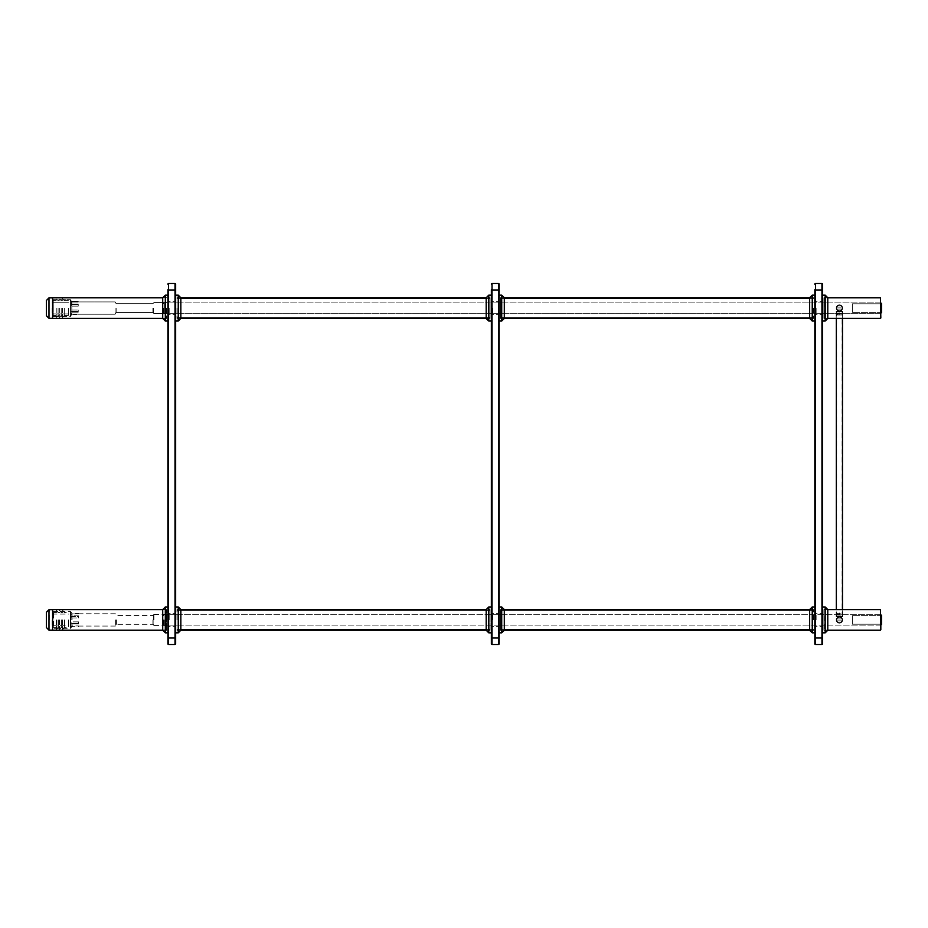 <?xml version="1.0" encoding="UTF-8"?>
<svg xmlns="http://www.w3.org/2000/svg" width="928" height="928" viewBox="0 0 928 928"><rect width="100%" height="100%" fill="white"/><g stroke="black" fill="none" stroke-linecap="round" stroke-linejoin="round"><path stroke-width="0.7" stroke-dasharray="4.64 3.48" d="M814.83 291.844L814.83 289.559L814.854 291.833M814.854 290.754L814.854 289.803L814.854 290.754M814.83 289.803L814.854 290.452L814.854 289.803M814.83 289.977L815.48 289.977L815.48 638.023L814.83 638.023L814.83 289.559M814.83 308.084L814.83 321.03L814.83 308.084M814.83 619.916L814.83 606.97L814.83 619.916M822.602 289.977L822.602 638.023L821.953 638.023L821.953 289.977L822.602 289.977M822.602 284.154A0.65 0.65 0 0 0 821.953 283.504L815.48 283.504L815.48 289.977L821.953 289.977L821.953 283.504A0.65 0.65 0 0 1 822.602 284.154M815.48 644.496L821.953 644.496L821.953 638.023L815.48 638.023L815.48 644.496A0.65 0.65 0 0 1 814.83 643.846M822.602 619.916L822.602 606.97L822.602 619.916M822.602 308.084L822.602 321.03L822.602 308.084M814.83 284.154A0.65 0.65 0 0 1 815.48 283.504M816.13 308.084L816.13 314.557L816.13 308.084M816.13 619.916L816.13 613.443L816.13 619.916M809.657 619.916L809.657 609.557L809.657 619.916M813.543 619.916L813.543 609.557L813.543 619.916M827.776 308.084L827.776 318.443L827.776 308.084M827.776 297.818L824.284 297.818L824.284 318.362L823.89 297.737L823.89 318.443L823.89 297.737L823.89 318.443L824.284 297.818L880.44 297.818L880.823 317.968L880.823 298.201M827.776 619.916L827.776 609.557L827.776 619.916M827.776 609.638L842.659 609.638L836.186 609.638L836.186 616.76L838.703 616.76A3.236 3.236 0 0 0 836.186 619.916C838.344 615.74 840.501 615.74 842.659 619.916C840.501 624.08 838.344 624.08 836.186 619.916A3.236 3.236 0 0 0 839.179 623.14A3.236 3.236 0 0 0 842.612 620.391A3.236 3.236 0 0 0 840.142 616.76A3.236 3.236 0 0 1 842.612 620.391A3.236 3.236 0 0 1 839.179 623.14A3.236 3.236 0 0 1 836.186 619.916C838.344 624.08 840.501 624.08 842.659 619.916C840.501 615.74 838.344 615.74 836.186 619.916A3.236 3.236 0 0 1 838.703 616.76L842.659 616.76L836.186 616.76L842.659 616.76L836.186 616.76L836.186 609.638L880.44 609.638L880.44 630.182L880.44 609.638L880.44 630.182L824.284 630.182L823.89 609.557L823.89 630.263L823.89 609.557L823.89 630.263L823.89 610.032L823.89 629.799L823.89 610.032L823.89 629.799L827.776 630.182M827.776 609.557L823.89 609.557L827.776 609.557L827.776 630.263L823.89 630.263L827.776 630.263M827.776 297.737L823.89 297.737L827.776 297.737L827.776 318.443L823.89 318.443L827.776 318.443M809.657 630.263L813.543 630.263L809.657 630.263L809.657 609.557L813.543 609.557L809.657 609.557M809.657 308.084L809.657 318.443L809.657 308.084M813.543 308.084L813.543 318.443L813.543 308.084M809.657 318.443L813.543 318.443L809.657 318.443L809.657 297.737L813.543 297.737L809.657 297.737M840.142 311.24L836.186 311.24L840.142 311.24A3.236 3.236 0 0 0 842.612 307.609A3.236 3.236 0 0 0 839.179 304.86A3.236 3.236 0 0 0 838.703 311.24L840.142 311.24L838.703 311.24A3.236 3.236 0 0 1 836.186 308.084C838.344 303.92 840.501 303.92 842.659 308.084C840.501 312.26 838.344 312.26 836.186 308.084A3.236 3.236 0 0 1 839.179 304.86A3.236 3.236 0 0 1 842.612 307.609A3.236 3.236 0 0 1 840.142 311.24L836.186 311.24L836.186 318.362L842.659 318.362L836.186 318.362L836.186 311.24L840.142 311.24M880.823 303.143L880.823 313.038L880.823 303.143L880.823 313.038L880.823 303.143L880.173 303.792L880.173 312.388L880.173 303.792L880.173 312.388L880.173 303.792L880.823 303.143M852.356 303.792L852.356 312.388L852.356 303.792L880.173 303.792L852.356 303.792L852.356 312.388L852.356 303.792M842.659 308.084C840.501 303.92 838.344 303.92 836.186 308.084C838.344 312.26 840.501 312.26 842.659 308.084M880.44 297.818L880.44 318.362L880.44 297.818L880.44 318.362L842.659 318.362L842.659 311.24L842.659 318.362L827.776 318.362M880.823 302.911L880.823 313.258L880.823 302.911L880.823 313.258L880.823 302.911L164.268 302.911L164.268 313.258L164.268 302.911L164.268 313.258L164.268 302.911L880.823 302.911L881.6 303.688L881.6 312.481L881.6 303.688L881.6 312.481L880.823 313.258L164.268 313.258L880.823 313.258M880.44 609.638L880.44 630.182M880.823 624.857L880.823 614.742L880.823 624.857L880.173 624.208L880.173 615.612L880.173 624.208L880.173 615.612L880.173 624.208L880.823 624.857M852.356 624.208L852.356 615.612L852.356 624.208L880.173 624.208L852.356 624.208L852.356 615.612L852.356 624.208M880.823 610.032L880.823 619.916M838.46 313.989C836.685 313.989 836.685 313.989 838.46 313.989C836.685 313.989 836.685 313.989 838.46 313.989M837.59 314.963L837.3 313.096L841.255 313.026L840.385 313.989L841.255 314.963L837.59 314.963M841.94 313.989C840.327 313.989 840.327 313.989 841.94 313.989C840.327 313.989 840.327 313.989 841.94 313.989M837.822 311.402L842.114 311.402L837.822 311.402M837.59 311.796L842.496 311.796L837.59 311.796M837.59 616.366L842.496 616.366L837.59 616.366M837.59 615.136L837.59 613.199L841.255 613.199L841.255 615.136L837.59 615.136M838.46 614.174C836.685 614.174 836.685 614.174 838.46 614.174C836.685 614.174 836.685 614.174 838.46 614.174M841.94 614.174C840.327 614.174 840.327 614.174 841.94 614.174C840.327 614.174 840.327 614.174 841.94 614.174M837.822 616.76L842.114 616.76L837.822 616.76M840.385 313.826C838.286 313.826 838.286 313.826 840.385 313.826C838.286 313.826 838.286 313.826 840.385 313.826C838.286 313.826 838.286 313.826 840.385 313.826M839.422 314.801L838.448 313.826L839.422 312.864M839.422 311.24L842.114 311.24L839.422 311.24M839.422 311.634L836.337 311.634L839.422 311.634M839.422 616.204L836.337 616.204L839.422 616.204M839.422 614.974L839.422 613.037M840.385 614.011C838.286 614.011 838.286 614.011 840.385 614.011C838.286 614.011 838.286 614.011 840.385 614.011C838.286 614.011 838.286 614.011 840.385 614.011M839.422 616.598L842.114 616.598L839.422 616.598M836.499 309.059C836.36 306.948 836.36 306.948 836.499 309.059C836.36 306.948 836.36 306.948 836.499 309.059C836.36 306.948 836.36 306.948 836.499 309.059C836.36 306.948 836.36 306.948 836.499 309.059L842.346 309.059C842.485 306.948 842.485 306.948 842.346 309.059C842.485 306.948 842.485 306.948 842.346 309.059C842.485 306.948 842.485 306.948 842.346 309.059C842.485 306.948 842.485 306.948 842.346 309.059L836.499 309.059C836.36 306.948 836.36 306.948 836.499 309.059C836.36 306.948 836.36 306.948 836.499 309.059C836.36 306.948 836.36 306.948 836.499 309.059C836.36 306.948 836.36 306.948 836.499 309.059M836.731 308.084A2.691 2.691 0 0 1 840.768 305.753A2.691 2.691 0 0 1 840.768 310.416A2.691 2.691 0 0 1 836.731 308.084A2.691 2.691 0 0 0 840.768 310.416A2.691 2.691 0 0 0 840.768 305.753A2.691 2.691 0 0 0 836.731 308.084M836.337 308.084A3.074 3.074 0 0 0 840.954 310.752A3.074 3.074 0 0 0 840.954 305.416A3.074 3.074 0 0 0 836.337 308.084A3.074 3.074 0 0 1 840.954 305.416A3.074 3.074 0 0 1 840.954 310.752A3.074 3.074 0 0 1 836.337 308.084M836.499 620.878C836.36 618.779 836.36 618.779 836.499 620.878C836.36 618.779 836.36 618.779 836.499 620.878C836.36 618.779 836.36 618.779 836.499 620.878C836.36 618.779 836.36 618.779 836.499 620.878L842.346 620.878C842.485 618.779 842.485 618.779 842.346 620.878C842.485 618.779 842.485 618.779 842.346 620.878C842.485 618.779 842.485 618.779 842.346 620.878C842.485 618.779 842.485 618.779 842.346 620.878L836.499 620.878C836.36 618.779 836.36 618.779 836.499 620.878C836.36 618.779 836.36 618.779 836.499 620.878C836.36 618.779 836.36 618.779 836.499 620.878C836.36 618.779 836.36 618.779 836.499 620.878M836.731 619.916A2.691 2.691 0 0 1 840.768 617.584A2.691 2.691 0 0 1 840.768 622.247A2.691 2.691 0 0 1 836.731 619.916A2.691 2.691 0 0 0 840.768 622.247A2.691 2.691 0 0 0 840.768 617.584A2.691 2.691 0 0 0 836.731 619.916M836.337 619.916A3.074 3.074 0 0 0 840.954 622.584A3.074 3.074 0 0 0 840.954 617.248A3.074 3.074 0 0 0 836.337 619.916A3.074 3.074 0 0 1 840.954 617.248A3.074 3.074 0 0 1 840.954 622.584A3.074 3.074 0 0 1 836.337 619.916M500.424 308.084L500.424 318.362L500.424 308.084M500.424 619.916L500.424 609.638L500.424 619.916M504.31 624.486L504.31 609.557L504.31 624.486M499.125 625.634L499.125 606.97L499.125 625.634M499.125 622.201L499.125 614.742L499.125 622.201M500.424 622.201L500.424 614.742L500.424 622.201M500.424 624.486L500.424 609.557L500.424 624.486M504.31 316.088L504.31 297.737L504.31 316.088M499.125 318.095L499.125 295.15L499.125 318.095M499.125 312.086L499.125 302.911L499.125 312.086M500.424 312.086L500.424 302.911L500.424 312.086M500.424 316.088L500.424 297.737L500.424 316.088M504.31 609.557L500.424 609.557L504.31 609.557L504.31 630.263L500.424 630.263L500.424 609.557L500.424 630.263L504.31 630.263M499.125 632.85L499.125 606.97L499.125 632.85L501.712 632.85L501.712 606.97L501.712 632.85L501.712 606.97L499.125 606.97M499.125 625.089L499.125 614.742L499.125 625.089L500.424 625.089L500.424 614.742L500.424 625.089L499.125 625.089M504.31 297.737L500.424 297.737L504.31 297.737L504.31 318.443L500.424 318.443L500.424 297.737L500.424 318.443L504.31 318.443M499.125 320.984L499.125 295.15L499.125 320.984M499.125 313.246L499.125 302.911L499.125 313.258L500.424 313.258L500.424 302.911L500.424 313.258L499.125 313.258M491.364 291.844L491.364 289.559L491.376 291.833M491.376 290.754L491.376 289.803L491.376 290.754M491.364 289.803L491.376 290.452L491.376 289.803M491.364 289.977L492.014 289.977L492.014 638.023L491.364 638.023L491.364 289.559M491.364 308.084L491.364 321.03L491.364 308.084M491.364 619.916L491.364 606.97L491.364 619.916M499.125 289.977L499.125 638.023L498.487 638.023L498.487 289.977L499.125 289.977M499.125 284.154A0.65 0.65 0 0 0 498.487 283.504L492.014 283.504L492.014 289.977L498.487 289.977L498.487 283.504A0.65 0.65 0 0 1 499.125 284.154M492.014 644.496L498.487 644.496L498.487 638.023L492.014 638.023L492.014 644.496A0.65 0.65 0 0 1 491.364 643.846M499.125 619.916L499.125 613.443L499.125 619.916M499.125 308.084L499.125 314.557L499.125 308.084M491.364 284.154A0.65 0.65 0 0 1 492.014 283.504M492.664 308.084L492.664 314.557L492.664 308.084M492.664 619.916L492.664 613.443L492.664 619.916M486.191 318.443L490.077 318.443L486.191 318.443L486.191 297.737L486.191 318.443L486.191 297.737L490.077 297.737L490.077 318.443L490.077 297.737L490.077 318.443L490.077 297.737L486.191 297.737M486.191 630.263L490.077 630.263L486.191 630.263L486.191 609.557L486.191 630.263L486.191 609.557L490.077 609.557L490.077 630.263L490.077 609.557L490.077 630.263L490.077 609.557L486.191 609.557M490.077 308.084L490.077 318.362L490.077 308.084M176.958 308.084L176.958 318.443L176.958 308.084M490.077 619.916L490.077 609.638L490.077 619.916M176.958 619.916L176.958 609.557L176.958 619.916M180.832 297.737L176.958 297.737L180.832 297.737L180.832 318.443L180.832 297.737L180.832 318.443L176.958 318.443L180.832 318.443M175.659 308.084L175.659 321.03L175.659 308.084M180.832 609.557L176.958 609.557L180.832 609.557L180.832 630.263L180.832 609.557L180.832 630.263L176.958 630.263L180.832 630.263M175.659 619.916L175.659 606.97L175.659 619.916M167.898 291.844L167.898 289.559L167.91 291.833M167.91 290.754L167.91 289.803L167.91 290.754M167.898 289.803L167.91 290.452L167.91 289.803M167.898 289.977L168.548 289.977L168.548 638.023L167.898 638.023L167.898 289.559M167.898 308.084L167.898 321.03L167.898 308.084M167.898 619.916L167.898 606.97L167.898 619.916M175.009 644.496A0.65 0.65 0 0 0 175.659 643.846A0.65 0.65 0 0 1 175.009 644.496L175.009 638.023L175.659 638.023L175.659 289.977L175.009 289.977L175.009 283.504L168.548 283.504L168.548 289.977L175.009 289.977L175.009 638.023L168.548 638.023L168.548 644.496L175.009 644.496M168.548 644.496A0.65 0.65 0 0 1 167.898 643.846M169.186 308.084L169.186 314.557L169.186 308.084M169.186 619.916L169.186 613.443L169.186 619.916M162.725 630.263L166.599 630.263L162.725 630.263L162.725 609.557L162.725 630.263L162.725 609.557L166.599 609.557L166.599 630.263L166.599 609.557L166.599 630.263L166.599 609.557L162.725 609.557M162.725 308.084L162.725 318.443L162.725 308.084M166.599 308.084L166.599 318.443L166.599 308.084M162.725 318.443L166.599 318.443L162.725 318.443L162.725 297.737L166.599 297.737L162.725 297.737M52.351 629.23L52.351 610.601L52.351 629.23L53.256 628.326L53.256 611.506L53.256 628.326L70.47 628.326L70.47 611.506L70.47 628.326L71.827 625.936L78.23 625.936L71.827 625.936L71.479 626.632L78.23 626.632L78.23 625.936L78.23 626.632M71.827 617.944L78.23 617.944L78.23 615.856L71.827 615.856L71.479 616.552L71.827 617.944L71.479 616.552L78.23 616.552L78.23 617.944L78.23 615.856L78.23 616.552L71.479 616.552L71.827 615.856L78.23 615.856L78.23 617.944L71.827 617.944L71.479 623.28L78.23 623.28L78.23 621.876L71.827 621.876L78.23 621.876L78.23 623.976L71.827 623.976L71.479 623.28L78.23 623.28L78.23 623.976L78.23 621.876L78.23 623.976L71.827 623.976L71.827 625.936L71.827 617.944M71.827 613.884L78.23 613.884L78.23 613.188L78.23 613.884L71.827 613.884L71.479 613.188L71.827 615.856L71.827 613.884M52.351 610.601L53.256 611.506L70.47 611.506L71.479 613.188L78.23 613.188M152.888 619.916L152.888 624.312L152.888 619.916M153.665 619.916L153.665 614.417L153.665 619.916M116.151 619.916L116.151 624.312L116.151 619.916M52.351 619.916L52.351 629.926L52.351 619.916M166.599 619.916L166.599 609.638L166.599 619.916M115.107 619.916L115.107 626.064L115.107 619.916M52.606 629.23L52.606 610.601L52.606 629.23L53.511 628.326L53.511 611.506L53.511 628.326L70.725 628.326L70.725 611.506L70.725 628.326L72.082 625.936L78.486 625.936L72.082 625.936L71.734 626.632L78.486 626.632L78.486 625.936L78.486 626.632M72.082 617.944L78.486 617.944L78.486 615.856L72.082 615.856L71.734 616.552L72.082 617.944L71.734 616.552L78.486 616.552L78.486 617.944L78.486 615.856L78.486 616.552L71.734 616.552L72.082 615.856L78.486 615.856L78.486 617.944L72.082 617.944L71.734 623.28L78.486 623.28L78.486 621.876L72.082 621.876L78.486 621.876L78.486 623.976L72.082 623.976L71.734 623.28L78.486 623.28L78.486 623.976L78.486 621.876L78.486 623.976L72.082 623.976L72.082 625.936L72.082 617.944M72.082 613.884L78.486 613.884L78.486 613.188L78.486 613.884L72.082 613.884L71.734 613.188L72.082 615.856L72.082 613.884M52.606 610.601L53.511 611.506L70.725 611.506L71.734 613.188L78.486 613.188M153.143 619.916L153.143 624.312L153.143 619.916M153.92 619.916L153.92 614.417L153.92 619.916M116.418 619.916L116.418 624.312L116.418 619.916M52.606 619.916L52.606 629.926L52.606 619.916M166.866 619.916L166.866 609.905L166.866 619.916M115.362 619.916L115.362 626.064L115.362 619.916M78.23 314.116L71.827 314.116L71.479 314.812L78.23 314.812L78.23 314.116L78.23 314.812L78.23 314.116L71.827 314.116L78.23 314.116L78.23 314.812L71.479 314.812L71.479 311.448L78.23 311.448L78.23 310.056L71.827 310.056L71.479 311.448L78.23 311.448L78.23 312.144L71.827 312.144L78.23 312.144L78.23 310.056L78.23 312.144L78.23 310.056L78.23 312.144L71.827 312.144L71.479 314.812L71.827 314.116L78.23 314.116M71.827 306.124L78.23 306.124L78.23 304.024L71.827 304.024L71.479 304.72L71.827 306.124L71.479 304.72L78.23 304.72L78.23 306.124L78.23 304.024L78.23 306.124L71.827 306.124L71.827 310.056L78.23 310.056L71.827 310.056L71.827 306.124L78.23 306.124L78.23 304.024L71.827 304.024L78.23 304.024L78.23 304.72L71.479 304.72L71.827 302.064L78.23 302.064L78.23 301.368L78.23 302.064L71.827 302.064L71.479 301.368L71.827 306.124L71.479 304.72L78.23 304.72L71.479 304.72L71.827 304.024L78.23 304.024L78.23 306.124L71.827 306.124L71.827 312.144L71.827 310.056L78.23 310.056L78.23 312.144L78.23 311.448L71.479 311.448L78.23 311.448L78.23 310.056L78.23 312.144L71.827 312.144L71.827 314.116L71.827 306.124M71.479 301.368L78.23 301.368L78.23 302.064L78.23 301.368L71.479 301.368L71.827 302.064L78.23 302.064L71.827 302.064L70.47 299.674L70.47 316.494L70.47 299.674L70.47 316.494L70.47 299.674L53.256 299.674L53.256 316.494L53.256 299.674L53.256 316.494L53.256 299.674L52.351 298.77L52.351 318.095L52.351 298.074L52.351 308.084L52.351 298.77L53.256 299.674L70.47 299.674L71.479 301.368M152.888 308.084L152.888 312.481L152.888 308.084M153.665 308.084L153.665 313.583L153.665 308.084M116.151 308.084L116.151 312.481L116.151 308.084M115.107 308.084L115.107 314.232L115.107 308.084M71.827 302.064L71.827 304.024L71.827 302.064M52.351 308.084L52.351 318.095L52.351 308.084M46.4 301.681L46.4 315.729M52.478 308.084L52.478 318.316L52.478 308.084M61.202 308.084L61.202 315.462L61.202 308.084M62.443 308.084L62.443 317.724L62.443 308.084M64.31 308.084L64.31 315.462L64.31 308.084M68.394 308.084L68.394 315.462L68.394 308.084M59.334 308.084L59.334 317.724L59.334 308.084M58.093 308.084L58.093 315.462L58.093 308.084M56.237 308.084L56.237 317.724L56.237 308.084M52.154 308.084L52.154 313.908L52.154 308.084M46.655 619.916L46.655 612.271L46.655 619.916M52.745 619.916L52.745 609.684L52.745 619.916M61.457 619.916L61.457 627.293L61.457 619.916M62.698 619.916L62.698 629.555L62.698 619.916M64.566 619.916L64.566 627.293L64.566 619.916M68.66 619.916L68.66 627.293L68.66 619.916M59.601 619.916L59.601 629.555L59.601 619.916M58.36 619.916L58.36 627.293L58.36 619.916M56.492 619.916L56.492 629.555L56.492 619.916M52.42 619.916L52.42 625.739L52.42 619.916M46.4 627.548L46.4 612.271M52.478 619.916L52.478 609.684L52.478 619.916M46.4 626.319L46.4 619.916M61.202 619.916L61.202 627.293L61.202 619.916M62.443 619.916L62.443 629.555L62.443 619.916M64.31 619.916L64.31 627.293L64.31 619.916M68.394 619.916L68.394 627.293L68.394 619.916M59.334 619.916L59.334 629.555L59.334 619.916M58.093 619.916L58.093 627.293L58.093 619.916M56.237 619.916L56.237 629.555L56.237 619.916M52.154 619.916L52.154 625.739L52.154 619.916M163.502 308.084L163.502 312.481L163.502 308.084M881.6 619.916L881.6 624.312L881.6 619.916M164.268 619.916L164.268 625.089L164.268 619.916M163.502 619.916L163.502 624.312L163.502 619.916M880.823 614.742L164.268 614.742L163.502 615.519L164.268 614.742L880.823 614.742L881.6 615.519L881.6 624.312L880.823 625.089L164.268 625.089L880.823 625.089M812.244 619.916L812.244 606.97L812.244 619.916M825.189 308.084L825.189 321.03L825.189 308.084M825.189 619.916L825.189 606.97L825.189 619.916M822.602 632.85L825.189 632.85L825.189 606.97L822.602 606.97M822.602 321.03L825.189 321.03L825.189 295.15L822.602 295.15M814.83 606.97L812.244 606.97L812.244 632.85L814.83 632.85M812.244 308.084L812.244 321.03L812.244 308.084M814.83 295.15L812.244 295.15L812.244 321.03L814.83 321.03M501.712 318.095L501.712 295.15L501.712 318.095M499.125 321.03L501.712 321.03L501.712 295.15L499.125 295.15M491.364 295.15L488.778 295.15L488.778 321.03L488.778 295.15L488.778 321.03L491.364 321.03M491.364 606.97L488.778 606.97L488.778 632.85L488.778 606.97L488.778 632.85L491.364 632.85M175.659 321.03L178.246 321.03L178.246 295.15L178.246 321.03L178.246 295.15L175.659 295.15M175.659 632.85L178.246 632.85L178.246 606.97L178.246 632.85L178.246 606.97L175.659 606.97M167.898 606.97L165.312 606.97L165.312 632.85L165.312 606.97L165.312 632.85L167.898 632.85M165.312 308.084L165.312 321.03L165.312 308.084M167.898 295.15L165.312 295.15L165.312 321.03L167.898 321.03M52.351 609.905L52.351 629.926M166.344 619.916L166.344 609.638L166.344 619.916M52.873 619.916L52.873 609.638L52.873 619.916M52.606 308.084L52.606 318.362L52.606 308.084M166.344 308.084L166.344 318.362L166.344 308.084M162.725 297.818L52.606 297.818L52.351 318.095L162.725 318.362M48.987 308.084L48.987 318.316L48.987 308.084M49.242 619.916L49.242 609.684L49.242 619.916M52.478 297.865L48.987 297.865L48.987 318.316L52.478 318.316M48.987 609.684L48.987 630.135M816.13 314.557L814.83 315.856L816.13 314.557L822.602 314.557L816.13 314.557M816.13 301.623L814.83 300.324L816.13 301.623L822.602 301.623L816.13 301.623M816.13 626.377L814.83 627.676L816.13 626.377L822.602 626.377L816.13 626.377M816.13 613.443L814.83 612.144L816.13 613.443L822.602 613.443L816.13 613.443M813.543 625.089L814.83 625.089L813.543 625.089M813.543 614.742L814.83 614.742L813.543 614.742M823.89 302.911L822.602 302.911L823.89 302.911M823.89 313.258L822.602 313.258L823.89 313.258M823.89 614.742L822.602 614.742L823.89 614.742M823.89 625.089L822.602 625.089L823.89 625.089M813.543 313.258L814.83 313.258L813.543 313.258M813.543 302.911L814.83 302.911L813.543 302.911M880.173 312.388L880.823 313.038L880.173 312.388L852.356 312.388L880.173 312.388M842.659 616.76L842.659 609.638L842.659 616.76M880.173 615.612L880.823 614.962L880.173 615.612L852.356 615.612L880.173 615.612M836.731 311.402L836.731 616.76M842.114 311.402L842.114 616.76M836.731 311.24L836.337 318.304M842.114 311.24L842.496 318.304M842.114 616.598L842.496 609.696M836.731 616.598L836.337 609.696M836.499 307.122L842.346 307.122L836.499 307.122M836.499 618.941L842.346 618.941L836.499 618.941M813.543 298.538L500.424 298.538L813.543 298.538M813.543 317.631L500.424 317.631L813.543 317.631M504.31 318.362L809.657 318.362M504.31 297.818L809.657 297.818M813.543 610.369L500.424 610.369L813.543 610.369M813.543 629.462L500.424 629.462L813.543 629.462M504.31 630.182L809.657 630.182M504.31 609.638L809.657 609.638M500.424 614.742L499.125 614.742L500.424 614.742M500.424 302.911L499.125 302.911L500.424 302.911M492.664 314.557L491.364 315.856L492.664 314.557L499.125 314.557L492.664 314.557M492.664 301.623L491.364 300.324L492.664 301.623L499.125 301.623L492.664 301.623M492.664 626.377L491.364 627.676L492.664 626.377L499.125 626.377L492.664 626.377M492.664 613.443L491.364 612.144L492.664 613.443L499.125 613.443L492.664 613.443M490.077 313.258L491.364 313.258L490.077 313.258M490.077 302.911L491.364 302.911L490.077 302.911M490.077 625.089L491.364 625.089L490.077 625.089M490.077 614.742L491.364 614.742L490.077 614.742M486.353 319.36L486.202 318.664M490.077 298.538L176.958 298.538L490.077 298.538M490.077 317.631L176.958 317.631L490.077 317.631M486.191 318.362L180.832 318.362M486.191 297.818L180.832 297.818M490.077 610.369L176.958 610.369L490.077 610.369M490.077 629.462L176.958 629.462L490.077 629.462M486.191 630.182L180.832 630.182M486.191 609.638L180.832 609.638M176.958 302.911L175.659 302.911L176.958 302.911M176.958 313.258L175.659 313.258L176.958 313.258M176.958 614.742L175.659 614.742L176.958 614.742M176.958 625.089L175.659 625.089L176.958 625.089M169.186 314.557L167.898 315.856L169.186 314.557L175.659 314.557L169.186 314.557M169.186 301.623L167.898 300.324L169.186 301.623L175.659 301.623L169.186 301.623M169.186 626.377L167.898 627.676L169.186 626.377L175.659 626.377L169.186 626.377M169.186 613.443L167.898 612.144L169.186 613.443L175.659 613.443L169.186 613.443M166.599 625.089L167.898 625.089L166.599 625.089M166.599 614.742L167.898 614.742L166.599 614.742M166.599 313.258L167.898 313.258L166.599 313.258M166.599 302.911L167.898 302.911L166.599 302.911M78.23 613.768L115.107 613.768L116.151 615.519L152.888 615.519L153.665 614.742M78.23 626.064L115.107 626.064L116.151 624.312L152.888 624.312L153.665 625.089M166.599 609.905L162.725 609.638M166.599 629.926L162.725 630.182M166.599 614.417L153.665 614.417M166.599 625.414L153.665 625.414M78.486 613.768L115.362 613.768L116.418 615.519L153.143 615.519L153.92 614.742M78.486 626.064L115.362 626.064L116.418 624.312L153.143 624.312L153.92 625.089M166.866 609.905L52.606 609.905M166.866 629.926L52.606 629.926M166.866 614.417L153.92 614.417M166.866 625.414L153.92 625.414M70.47 316.494L71.479 314.812L70.47 316.494L53.256 316.494L52.351 317.399L53.256 316.494L70.47 316.494M152.888 303.688L153.665 302.911L152.888 303.688L116.151 303.688L115.107 301.936L78.23 301.936L115.107 301.936L116.151 303.688L152.888 303.688M152.888 312.481L153.665 313.258L152.888 312.481L116.151 312.481L115.107 314.232L78.23 314.232L115.107 314.232L116.151 312.481L152.888 312.481M166.599 302.586L153.665 302.586L166.599 302.586M166.599 313.583L153.665 313.583L166.599 313.583M61.202 315.462L62.443 315.462L61.202 315.462L59.334 317.724L61.202 315.462M61.202 300.707L62.443 300.707L61.202 300.707L59.334 298.445L61.202 300.707M64.31 315.462L68.394 315.462L64.31 315.462L62.443 317.724L64.31 315.462M64.31 300.707L68.394 300.707L64.31 300.707L62.443 298.445L64.31 300.707M58.093 315.462L59.334 315.462L58.093 315.462L56.237 317.724L58.093 315.462M58.093 300.707L59.334 300.707L58.093 300.707L56.237 298.445L58.093 300.707M52.478 315.462L56.237 315.462L52.478 315.462M52.478 300.707L56.237 300.707L52.478 300.707M52.154 313.908L68.394 313.908L52.154 313.908M52.154 302.261L68.394 302.261L52.154 302.261M52.745 609.684L49.242 609.684L46.655 612.271M52.745 630.135L49.242 630.135L46.655 627.548M59.601 629.555L61.457 627.293L62.698 627.293M59.601 610.276L61.457 612.538L62.698 612.538M62.698 629.555L64.566 627.293L68.66 627.293M62.698 610.276L64.566 612.538L68.66 612.538M56.492 629.555L58.36 627.293L59.601 627.293M56.492 610.276L58.36 612.538L59.601 612.538M52.745 627.293L56.492 627.293M52.745 612.538L56.492 612.538M52.42 625.739L68.66 625.739M52.42 614.092L68.66 614.092M46.655 626.319L46.655 613.512M59.334 629.555L61.202 627.293L62.443 627.293M59.334 610.276L61.202 612.538L62.443 612.538M62.443 629.555L64.31 627.293L68.394 627.293M62.443 610.276L64.31 612.538L68.394 612.538M56.237 629.555L58.093 627.293L59.334 627.293M56.237 610.276L58.093 612.538L59.334 612.538M52.478 627.293L56.237 627.293M52.478 612.538L56.237 612.538M52.154 625.739L68.394 625.739M52.154 614.092L68.394 614.092M163.502 312.481L164.268 313.258L163.502 312.481M163.502 303.688L164.268 302.911L163.502 303.688M163.502 624.312L164.268 625.089L163.502 624.312"/><path stroke-width="1.39" d="M822.602 284.154A0.65 0.65 0 0 0 821.953 283.504L821.953 289.977L822.602 289.977L822.602 284.154L822.602 643.846A0.65 0.65 0 0 1 821.953 644.496A0.65 0.65 0 0 0 822.602 643.846L822.602 638.023L821.953 638.023L821.953 644.496L815.48 644.496L815.48 638.023L814.83 638.023L814.83 643.846L814.83 289.768M815.48 644.496A0.65 0.65 0 0 1 814.83 643.846A0.65 0.65 0 0 0 815.48 644.496M814.83 289.977L815.48 289.977L815.48 283.504A0.65 0.65 0 0 0 814.83 284.154A0.65 0.65 0 0 1 815.48 283.504L821.953 283.504M827.776 619.916L827.776 609.557L825.189 606.97L825.189 632.85L827.776 630.263L827.776 619.916M827.776 308.084L827.776 297.737L825.189 295.15L825.189 321.03L827.776 318.443L827.776 308.084M809.657 619.916L809.657 630.263L812.244 632.85L812.244 606.97L809.657 609.557L809.657 619.916M809.657 308.084L809.657 318.443L812.244 321.03L812.244 295.15L809.657 297.737L809.657 308.084M827.776 297.818L880.44 297.818L880.823 317.968M827.776 318.362L880.44 318.362M827.776 630.182L880.44 630.182L880.44 609.638L827.776 609.638M880.823 629.799L880.823 619.916M504.31 630.263L504.31 609.557L501.712 606.97L501.712 632.85L504.31 630.263L501.712 632.85L499.125 632.85M504.31 318.443L504.31 297.737L501.712 295.15L501.712 321.03L504.31 318.443L501.712 321.03L499.125 321.03M499.125 284.154A0.65 0.65 0 0 0 498.487 283.504L498.487 289.977L499.125 289.977L499.125 284.154L499.125 643.846A0.65 0.65 0 0 1 498.487 644.496A0.65 0.65 0 0 0 499.125 643.846L499.125 638.023L498.487 638.023L498.487 644.496L492.014 644.496L492.014 638.023L491.364 638.023L491.364 643.846L491.364 289.768M492.014 644.496A0.65 0.65 0 0 1 491.364 643.846A0.65 0.65 0 0 0 492.014 644.496M491.364 289.977L492.014 289.977L492.014 283.504A0.65 0.65 0 0 0 491.364 284.154A0.65 0.65 0 0 1 492.014 283.504L498.487 283.504M486.191 317.457L488.778 321.03L488.778 295.15L486.191 297.737L486.191 317.457M486.191 619.916L486.191 630.263L488.778 632.85L488.778 606.97L486.191 609.557L486.191 619.916M180.832 308.084L180.832 297.737L178.246 295.15L178.246 321.03L180.832 318.443L180.832 308.084M180.832 619.916L180.832 609.557L178.246 606.97L178.246 632.85L180.832 630.263L180.832 619.916M175.009 644.496A0.65 0.65 0 0 0 175.659 643.846L175.659 638.023L175.009 638.023L175.009 644.496L168.548 644.496L168.548 638.023L167.898 638.023L167.898 643.846L167.898 289.768M175.659 643.846L175.659 284.154A0.65 0.65 0 0 0 175.009 283.504L175.009 638.023L168.548 638.023L168.548 283.504L175.009 283.504A0.65 0.65 0 0 1 175.659 284.154L175.659 289.977L167.898 289.977M167.898 284.154A0.65 0.65 0 0 1 168.548 283.504A0.65 0.65 0 0 0 167.898 284.154A0.65 0.65 0 0 1 168.548 283.504M168.548 644.496A0.65 0.65 0 0 1 167.898 643.846A0.65 0.65 0 0 0 168.548 644.496M162.725 619.916L162.725 630.263L165.312 632.85L165.312 606.97L162.725 609.557L162.725 619.916M162.725 308.084L162.725 318.443L165.312 321.03L165.312 295.15L162.725 297.737L162.725 308.084M52.478 297.865L48.987 297.865L46.4 300.452L46.4 315.729L48.987 318.316L48.987 297.865L46.4 300.452L46.4 314.488L46.4 301.681M46.4 619.916L46.4 627.548L48.987 630.135L48.987 609.684L46.4 612.271L46.4 626.319L46.4 613.512M880.823 313.258L881.6 312.481L881.6 303.688L880.823 302.911M880.823 625.089L881.6 624.312L881.6 615.519L880.823 614.742M821.953 644.496A0.65 0.65 0 0 0 822.602 643.846M821.953 289.977L821.953 638.023L815.48 638.023L815.48 289.977L821.953 289.977M498.487 644.496A0.65 0.65 0 0 0 499.125 643.846M498.487 289.977L498.487 638.023L492.014 638.023L492.014 289.977L498.487 289.977M175.659 284.154A0.65 0.65 0 0 0 175.009 283.504M162.725 630.182L52.606 630.182L52.606 609.638L162.725 609.638M162.725 318.362L52.606 318.362L52.606 297.818L162.725 297.818M822.602 632.85L825.189 632.85L827.776 630.263M822.602 606.97L825.189 606.97L827.776 609.557M822.602 321.03L825.189 321.03L827.776 318.443M822.602 295.15L825.189 295.15L827.776 297.737M814.83 606.97L812.244 606.97L809.657 609.557M814.83 632.85L812.244 632.85L809.657 630.263M814.83 295.15L812.244 295.15L809.657 297.737M814.83 321.03L812.244 321.03L809.657 318.443M842.496 609.696L842.496 318.304M836.337 609.696L836.337 318.304M504.31 318.362L809.657 318.362M504.31 297.818L809.657 297.818M504.31 630.182L809.657 630.182M504.31 609.638L809.657 609.638M504.31 609.557L501.712 606.97L499.125 606.97M504.31 297.737L501.712 295.15L499.125 295.15M486.202 318.664L488.778 321.03L491.364 321.03M486.191 297.737L488.778 295.15L491.364 295.15M486.191 630.263L488.778 632.85L491.364 632.85M486.191 609.557L488.778 606.97L491.364 606.97M180.832 318.362L486.191 318.362M180.832 297.818L486.191 297.818M180.832 630.182L486.191 630.182M180.832 609.638L486.191 609.638M180.832 297.737L178.246 295.15L175.659 295.15M180.832 318.443L178.246 321.03L175.659 321.03M180.832 609.557L178.246 606.97L175.659 606.97M180.832 630.263L178.246 632.85L175.659 632.85M162.725 630.263L165.312 632.85L167.898 632.85M162.725 609.557L165.312 606.97L167.898 606.97M167.898 295.15L165.312 295.15L162.725 297.737M167.898 321.03L165.312 321.03L162.725 318.443M52.467 318.316L48.987 318.316L46.4 315.729M48.987 630.135L52.467 630.135M48.987 609.684L52.478 609.684"/></g></svg>
